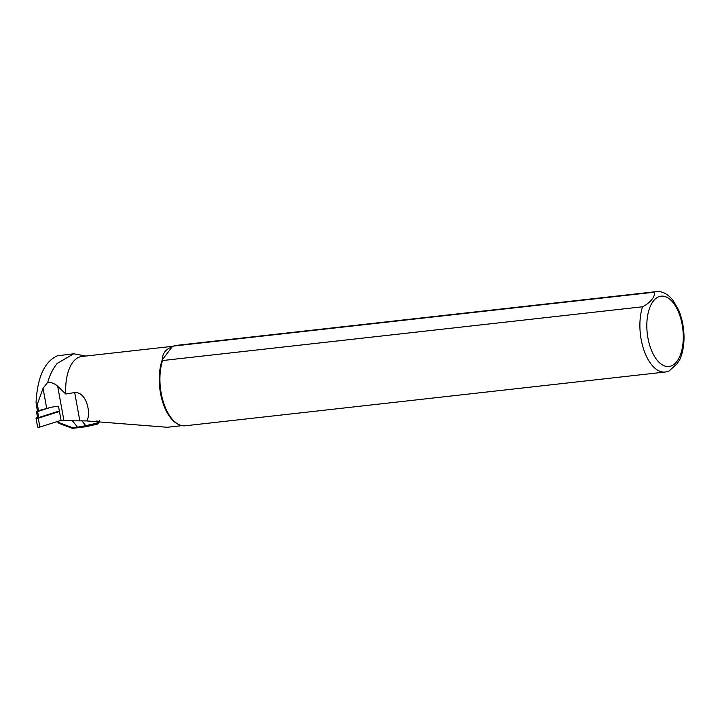 <?xml version="1.0" encoding="UTF-8"?>
<svg xmlns="http://www.w3.org/2000/svg" width="720" height="720" viewBox="0 0 720 720"><rect width="100%" height="100%" fill="white"/><g stroke="black" fill="none" stroke-linecap="round" stroke-linejoin="round"><path stroke-width="1.08" d="M37.557 410.868L46.728 408.492A17.19 5.445 -10.3 0 1 50.202 407.538A17.19 5.445 169.7 0 1 58.5 406.251L61.128 420.669L86.715 420.93C91.17 414.945 87.327 391.824 74.691 392.562L65.79 394.011A39.933 20.223 -96.4 0 1 81.81 356.49L173.286 346.239M65.79 394.011L57.681 386.217C54.828 383.661 51.525 382.338 47.772 382.257L43.056 388.296L37.107 404.847L36.45 404.883L36.054 402.624C37.386 377.253 44.469 361.656 57.303 355.833L73.764 353.772L85.734 356.049M47.772 382.257C49.878 374.706 53.037 368.433 57.24 363.411L73.764 353.772M86.715 420.93L167.283 427.284L181.998 425.637M679.869 359.415L677.133 363.708L669.024 371.052L665.226 372.024L185.265 425.781A40.446 20.475 -96.4 0 1 179.523 424.872L178.605 424.485A39.933 20.223 -96.4 0 1 162.252 359.856L162.576 360.54L642.546 306.774C650.529 302.904 656.613 294.921 653.589 292.284L173.628 346.041L172.098 346.932C165.627 349.218 162.342 353.52 162.252 359.856L172.098 346.932M179.523 424.872A40.446 20.475 -96.4 0 1 162.576 360.54M173.628 346.041A40.446 20.475 -96.4 0 1 176.265 345.402L656.226 291.636A40.446 20.475 -96.4 0 0 653.589 292.284M85.734 426.69L85.743 425.646L97.155 423.117L99.378 420.606M78.129 427.833A1.62 0.477 -94.4 0 1 77.976 427.932A1.62 0.477 -94.4 0 1 77.517 427.194L85.743 425.646L81.63 420.489M58.113 421.281L59.499 422.829L72.315 427.59L72.414 428.364L58.932 423.342M97.128 424.161L85.806 426.753L72.477 428.346M59.499 422.829L58.914 423.333L57.303 421.542L58.896 423.315M99.432 420.939L99.432 420.939C100.008 421.281 99.27 422.379 97.209 424.224L96.975 420.786M97.209 424.224L97.137 423.117M50.202 407.538L37.611 411.516L36.477 411.48L37.395 410.724M59.364 410.985L38.7 417.519L37.674 417.321M59.454 411.48L38.268 418.185A1.62 0.513 169.7 0 1 36 418.113A1.62 0.513 169.7 0 1 36.207 417.789L37.458 416.871M61.065 420.345L39.879 427.05A1.62 0.513 169.7 0 1 37.611 426.978L36 418.113M43.056 388.296L46.728 408.492M37.323 404.1L38.583 411.066M665.226 372.024A40.446 20.475 -96.4 0 1 643.995 350.343A40.446 20.475 -96.4 0 1 642.546 306.774M676.872 361.485A35.388 17.919 -96.4 0 1 647.118 332.046A35.388 17.919 -96.4 0 1 671.184 300.492A35.388 17.919 -96.4 0 1 676.872 361.485M74.691 392.562L79.758 420.462M57.681 386.217L63.927 420.552M72.315 427.59L77.517 427.194L72.189 420.507M38.7 417.519L37.611 411.516M39.879 427.05L38.268 418.185M679.806 359.541C682.416 353.709 683.811 346.887 684 339.084C684.162 328.698 682.371 319.023 678.636 310.077L673.047 300.375C667.827 293.922 662.211 291.006 656.226 291.636M37.449 411.03L36.171 404.019M36.477 411.48L37.566 417.483"/></g></svg>
